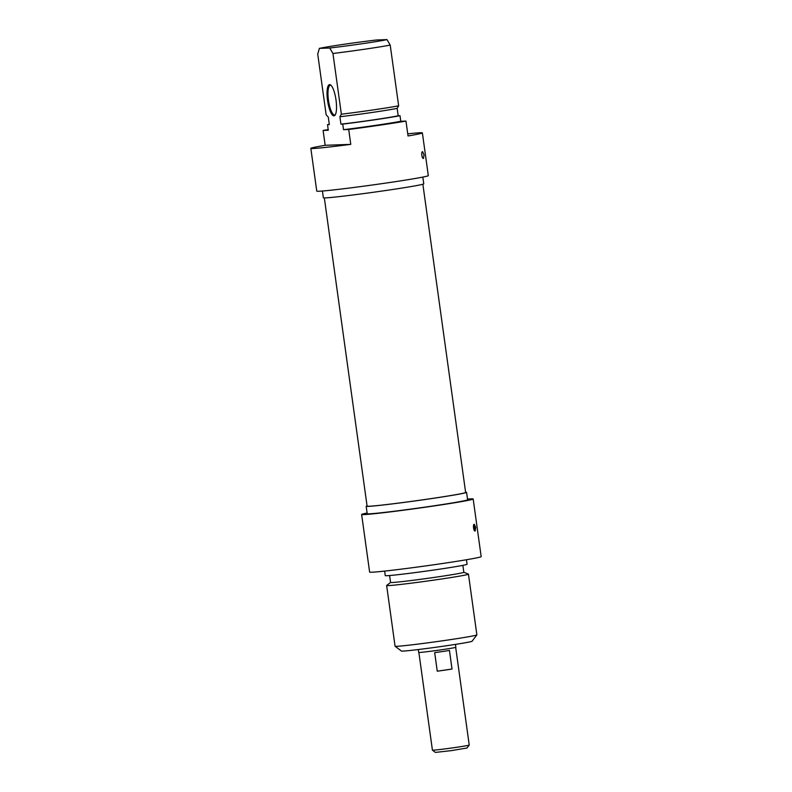 <?xml version="1.0" encoding="UTF-8"?>
<svg xmlns="http://www.w3.org/2000/svg" width="792" height="792" viewBox="0 0 792 792"><rect width="100%" height="100%" fill="white"/><g stroke="black" fill="none" stroke-linecap="round" stroke-linejoin="round"><path stroke-width="1.19" d="M324.334 197.911L367.102 506.147A49.738 1.396 -7.9 0 0 368.953 506.266A49.738 1.396 -7.9 0 0 423.215 499.752A49.738 1.396 -7.9 0 0 465.637 492.476L422.869 184.239M418.275 649.549L418.671 652.42A18.77 0.525 -7.9 0 0 437.332 650.361A18.77 0.525 -7.9 0 0 455.855 647.262L455.45 644.391M432.432 750.163L435.392 752.4L451.252 750.638L466.983 748.014L469.23 745.054A18.582 0.525 172.1 0 1 450.895 748.113A18.582 0.525 172.1 0 1 432.432 750.163A18.582 0.525 172.1 0 1 432.422 750.143L418.869 652.469M455.677 647.361L469.23 745.044A18.582 0.525 172.1 0 1 469.23 745.054M434.679 652.618A18.582 0.525 -7.9 0 0 449.44 650.45L452.014 669.032A18.582 0.525 172.1 0 1 437.253 671.2L434.679 652.618M452.014 669.032L437.253 671.2M395.089 646.252L401.435 651.054A35.66 1 -7.9 0 0 436.887 647.113A35.66 1 -7.9 0 0 472.062 641.253L476.863 634.907A41.293 1.158 172.1 0 1 476.863 634.907A41.293 1.158 172.1 0 1 436.135 641.698A41.293 1.158 172.1 0 1 395.089 646.252A41.293 1.158 172.1 0 1 395.069 646.222L386.644 585.506A41.293 1.158 -7.9 0 0 427.71 580.981A41.293 1.158 -7.9 0 0 468.448 574.151A41.293 1.158 -7.9 0 0 468.389 574.101L463.825 572.25L462.865 565.359M390.575 582.417L386.684 585.446A41.293 1.158 -7.9 0 0 386.644 585.506M389.615 575.527L390.575 582.447A36.977 1.04 -7.9 0 0 427.343 578.388A36.977 1.04 -7.9 0 0 463.825 572.279M384.645 571.091L385.268 575.606A41.293 1.158 -7.9 0 0 426.334 571.082A41.293 1.158 -7.9 0 0 467.072 564.25L466.448 559.746M361.627 514.483L369.626 572.091A56.311 1.584 -7.9 0 0 425.611 565.924A56.311 1.584 -7.9 0 0 481.17 556.618L473.18 499A56.311 1.584 172.1 0 1 417.622 508.306A56.311 1.584 172.1 0 1 361.627 514.483A56.311 1.584 172.1 0 1 367.112 513.028M466.567 492.347L467.597 499.772A50.678 1.426 172.1 0 1 417.602 508.157A50.678 1.426 172.1 0 1 367.211 513.711L366.171 506.276A50.678 1.426 -7.9 0 0 416.572 500.722A50.678 1.426 -7.9 0 0 466.567 492.347A50.678 1.426 -7.9 0 0 465.607 492.198M467.508 499.089A56.311 1.584 172.1 0 1 473.18 499M367.062 505.87A50.678 1.426 -7.9 0 0 366.171 506.276M475.725 527.413L475.18 531.006C473.616 531.729 472.675 524.017 474.319 524.304L475.725 527.413M407.741 133.848A56.311 1.584 172.1 0 1 422.374 132.888A56.311 1.584 172.1 0 1 408.038 135.957L405.969 121.087A56.311 1.584 172.1 0 1 348.708 129.492L350.767 144.362A56.311 1.584 172.1 0 1 310.83 148.371A56.311 1.584 172.1 0 1 325.166 145.302L323.106 130.442A56.311 1.584 172.1 0 1 327.522 129.7L328.205 129.601M310.83 148.371L316.76 191.11A56.311 1.584 -7.9 0 0 372.755 184.942A56.311 1.584 -7.9 0 0 428.304 175.636L422.374 132.888M424.017 154.796L423.482 158.39C421.908 159.113 420.968 151.401 422.621 151.688L424.017 154.796M350.767 144.362L325.166 145.302M323.106 130.442L328.294 130.244L327.522 124.671L329.333 124.601L328.304 117.166L326.146 114.771L317.721 54.054L319.394 48.381L329.729 48.005L332.947 53.49L341.372 114.206L339.897 116.741L340.936 124.176L342.748 124.106L343.52 129.68L348.708 129.492M329.611 84.615A15.771 4.217 -98.3 0 0 327.928 102.802A15.771 4.217 -98.3 0 0 335.135 115.048A15.771 4.217 -98.3 0 0 335.957 99.614A15.771 4.217 -98.3 0 0 330.739 85.071A15.771 4.217 -98.3 0 0 329.611 84.615M405.969 121.087L400.782 121.285L400.01 115.701L398.198 115.771L397.158 108.336L398.643 105.801L390.208 45.085L386.991 39.6A35.66 1 172.1 0 1 329.729 48.005M386.991 39.6L376.655 39.986A35.66 1 172.1 0 0 319.394 48.381M335.412 114.583A15.018 4.019 81.7 0 1 334.679 114.979A15.018 4.019 81.7 0 1 334.561 114.989A15.018 4.019 81.7 0 1 328.492 100.495A15.018 4.019 81.7 0 1 330.313 85.269A15.018 4.019 81.7 0 1 330.432 85.259A15.018 4.019 81.7 0 1 331.135 85.437M327.522 124.671A41.293 1.158 172.1 0 1 329.304 124.334M332.947 53.49A41.293 1.158 -7.9 0 0 390.208 45.085M398.643 105.801A41.293 1.158 172.1 0 1 341.372 114.206M422.829 177.091L423.76 183.843A50.678 1.426 172.1 0 1 373.765 192.218A50.678 1.426 172.1 0 1 323.364 197.772L322.433 191.02M397.158 108.336A36.977 1.04 172.1 0 1 339.897 116.741M398.198 115.771A36.977 1.04 172.1 0 1 340.936 124.176M400.01 115.701A41.293 1.158 172.1 0 1 342.748 124.106M400.782 121.285A41.293 1.158 172.1 0 1 343.52 129.68M476.873 634.877L468.448 574.151M474.121 530.066A3.376 3.376 0 0 0 473.527 525.591"/></g></svg>
